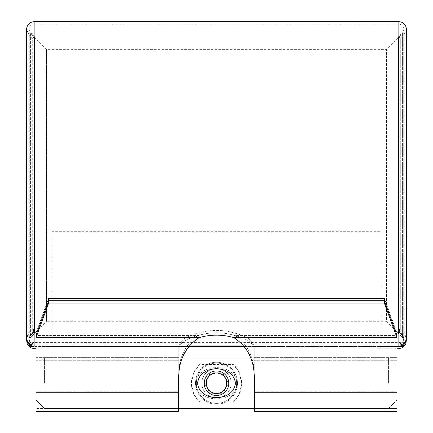 <?xml version="1.0" encoding="UTF-8"?>
<svg xmlns="http://www.w3.org/2000/svg" width="433" height="433" viewBox="0 0 433 433"><rect width="100%" height="100%" fill="white"/><g stroke="black" fill="none" stroke-linecap="round" stroke-linejoin="round"><path stroke-width="0.32" stroke-dasharray="2.17 1.62" d="M244.082 346.487L396.964 346.487L244.077 346.487L381.229 346.487L398.853 346.167L401.018 345.594L402.609 344.332L403.594 342.627L403.892 340.895L403.02 338.108L398.522 333.664L398.522 36.659L402.414 32.767L402.414 337.399M32.697 329.697L32.697 328.69L28.805 332.484L28.805 333.589A7.556 7.556 0 0 0 26.592 338.931A7.556 7.556 0 0 1 28.805 333.589L32.697 329.697L34.478 331.478L30.586 335.369L34.478 331.478L32.697 329.697L28.805 333.589C24.962 340.214 26.743 344.511 34.147 346.487L188.918 346.487M400.303 329.697L404.195 333.589L400.303 329.697L400.303 328.69L398.522 330.428L398.522 331.478L400.303 329.697L398.522 331.478L402.414 335.369A5.034 5.034 0 0 1 398.853 343.964L34.147 343.964L51.771 343.964L51.771 346.487L34.147 346.167L31.982 345.594L30.391 344.332L29.406 342.627L29.347 339.38L30.586 337.399L34.478 333.664L34.478 36.659L30.586 32.767L30.586 337.399M34.478 331.478L34.478 36.659L32.697 38.44L32.697 331.808L34.478 333.664M29.108 338.931L29.108 29.206L30.586 32.767L30.586 334.222A5.034 4.915 -0 0 0 34.147 342.617L34.147 343.964A5.034 5.034 0 0 1 30.586 335.369C28.026 339.786 29.211 342.655 34.147 343.964A5.034 5.034 0 0 1 30.586 335.369L30.586 334.222L34.478 330.428L32.697 328.69L32.697 38.44L28.805 34.548L28.805 335.526L32.697 331.808M26.646 339.856L27.891 336.587L28.805 335.526M398.522 331.478L402.414 335.369C404.974 339.786 403.789 342.655 398.853 343.964L51.771 343.964L51.771 230.946L51.771 349.009L187.002 349.009C190.368 344.251 194.433 340.462 199.196 337.648L36.036 337.648L48.626 303.078L384.374 303.078L396.964 337.648L396.964 335.272L396.964 408.411L396.964 335.266L384.374 300.702L396.964 335.266L396.964 332.89L384.374 298.326L384.374 303.078M245.998 349.009L396.964 348.754M51.771 349.009L36.036 348.754M51.771 346.487L381.229 346.487L381.229 349.009M406.408 338.931A7.556 7.556 0 0 0 404.195 333.589C408.038 340.214 406.257 344.511 398.853 346.487L381.229 346.487L381.229 230.946L381.229 346.487M398.853 343.964L398.853 24.167L34.147 24.167L34.147 342.617L398.853 342.617A5.034 4.915 -0 0 0 402.414 334.222L398.522 330.428L398.522 36.659L400.303 38.44L400.303 331.808L398.522 333.664M406.408 337.697A7.556 7.372 -0 0 0 404.195 332.484L400.303 328.69L400.303 38.44L404.195 34.548L404.195 335.526L400.303 331.808M406.354 339.856L405.109 336.587L404.195 335.526M51.771 230.946L381.229 230.946M51.771 231.671L381.229 231.671M403.264 345.069L403.264 346.487M403.264 338.097L403.264 32.562L403.264 338.097L386.474 321.308L386.474 49.351L386.474 321.308L46.526 321.308L46.526 49.351L46.526 321.308L29.736 338.097L29.736 32.562L29.736 338.097M29.736 345.069L29.736 346.487M36.036 383.232L36.036 366.442L36.036 383.232M396.964 383.232L396.964 366.442L396.964 383.232M206.005 383.232A10.495 10.495 0 0 0 221.745 392.32A10.495 10.495 0 0 0 221.745 374.144A10.495 10.495 0 0 0 206.005 383.232A10.495 10.495 0 0 1 216.5 372.737A10.495 10.495 0 0 1 226.995 383.232A10.495 10.495 0 0 1 216.5 393.721A10.495 10.495 0 0 1 206.005 383.232M204.782 371.99C215.12 365.333 234.215 369.289 235.384 383.232C233.69 402.381 199.315 402.381 197.616 383.232M388.574 383.232L388.574 358.048L388.574 383.232M44.426 383.232L44.426 358.048L44.426 383.232M182.12 358.048L44.426 358.048L36.036 366.442L44.426 358.048L182.12 358.048C179.879 363.709 178.748 369.647 178.726 375.86L178.726 347.077C179.316 340.744 186.141 336.013 199.196 332.89A37.774 22.224 180 0 1 233.804 332.89L396.964 332.89L396.964 411.35L396.964 337.648L233.804 337.648A37.774 22.224 0 0 0 199.196 337.648M48.626 303.078L48.626 298.326L36.036 332.89L36.036 411.35L36.036 335.272L36.036 335.802L197.545 335.802A37.774 22.224 180 0 1 235.455 335.802L396.964 335.802L235.455 335.802C247.508 344.408 253.781 356.803 254.274 372.986L254.274 349.501C253.716 343.282 247.086 338.595 234.372 335.445L396.964 335.445L234.372 335.445A37.774 22.224 0 0 0 198.628 335.445C185.914 338.595 179.284 343.282 178.726 349.501L178.726 372.986C179.219 356.803 185.492 344.408 197.545 335.802L36.036 335.802L36.036 408.411L36.036 335.445L198.628 335.445L36.036 335.445L48.626 300.702L384.374 300.702L48.626 300.702L36.036 335.272L36.036 408.411L36.036 332.89L199.196 332.89L36.036 332.89L36.036 411.35M36.036 332.89L48.626 298.326L384.374 298.326L396.964 332.89L233.804 332.89C246.859 336.013 253.684 340.744 254.274 347.077L254.274 375.86C253.684 358.795 246.859 346.059 233.804 337.648M254.274 411.35L254.274 347.077C253.684 340.744 246.859 336.013 233.804 332.89A37.774 22.224 180 0 0 199.196 332.89C186.141 336.013 179.316 340.744 178.726 347.077L178.726 349.501C179.284 343.282 185.914 338.595 198.628 335.445A37.774 22.224 0 0 1 234.372 335.445C247.086 338.595 253.716 343.282 254.274 349.501L254.274 372.986C253.781 356.803 247.508 344.408 235.455 335.802A37.774 22.224 180 0 0 197.545 335.802C185.492 344.408 179.219 356.803 178.726 372.986L178.726 411.35M210.443 372.737L204.387 383.232L210.443 393.721L222.557 393.721L228.613 383.232L222.557 372.737L210.443 372.737L204.387 383.232L210.443 393.721L222.557 393.721L228.613 383.232L222.557 372.737L210.443 372.737M236.645 383.232A20.145 20.145 0 0 0 206.427 365.782A20.145 20.145 0 0 0 206.427 400.677A20.145 20.145 0 0 0 236.645 383.232M228.776 383.232A12.276 12.276 0 0 0 210.362 372.602A12.276 12.276 0 0 0 210.362 393.862A12.276 12.276 0 0 0 228.776 383.232M237.484 383.232A20.984 20.984 0 0 1 206.005 401.402A20.984 20.984 0 0 1 206.005 365.057A20.984 20.984 0 0 1 237.484 383.232A20.984 20.984 0 0 0 216.5 362.248A20.984 20.984 0 0 0 195.516 383.232A20.984 20.984 0 0 0 216.5 404.216A20.984 20.984 0 0 0 237.484 383.232A20.984 20.984 0 0 0 216.5 362.248A20.984 20.984 0 0 0 195.516 383.232C197.643 404.049 235.346 404.038 237.484 383.243C235.368 362.41 197.637 362.421 195.516 383.232A20.984 20.984 0 0 0 216.5 404.216A20.984 20.984 0 0 0 237.484 383.232M396.964 332.89L396.964 411.35M396.964 335.272L396.964 408.411L396.964 335.272M233.29 364.462L239.216 372.353L241.684 383.232L239.211 394.111L233.29 402.003A25.184 25.184 0 0 0 233.29 364.462L199.71 364.462A25.184 25.184 0 0 0 199.71 402.003L193.784 394.106L191.316 383.232L193.789 372.348L199.71 364.462M201.81 383.232A14.69 14.69 0 0 0 223.845 395.951A14.69 14.69 0 0 0 223.845 370.507A14.69 14.69 0 0 0 201.81 383.232A14.69 14.69 0 0 0 223.845 395.951A14.69 14.69 0 0 0 223.845 370.507A14.69 14.69 0 0 0 201.81 383.232M233.29 402.003L199.71 402.003M29.108 340.901L29.108 29.206C29.406 26.148 31.084 24.465 34.147 24.167L34.147 346.167M403.892 338.931L403.892 29.206C402.544 23.685 400.276 24.54 398.853 24.167L398.853 346.167M26.592 337.697A7.556 7.372 -0 0 1 28.805 332.484L28.805 34.548L26.592 29.206L26.592 338.931M34.147 21.65L34.147 348.689M36.036 345.074L190.136 345.074M242.864 345.074L396.964 345.074M398.853 21.65L398.853 348.689M402.414 335.369L402.414 32.767L403.892 29.206L403.892 340.901M404.195 333.589L404.195 34.548L406.408 29.206L406.408 340.776M36.036 392.731L178.726 392.731M36.036 357.631L178.726 357.631L36.036 357.631M254.274 357.631L396.964 357.631L254.274 357.631M254.274 392.731L396.964 392.731M36.036 391.741L178.726 391.741L36.036 391.741M254.274 391.741L396.964 391.741L254.274 391.741M36.036 360.305L178.726 360.305L36.036 360.305M254.274 360.305L396.964 360.305L254.274 360.305M196.355 383.232A20.145 20.145 0 0 1 226.573 365.782A20.145 20.145 0 0 1 226.573 400.677A20.145 20.145 0 0 1 196.355 383.232M403.264 24.167L29.736 24.167M403.264 32.562L386.474 49.351L46.526 49.351L29.736 32.562M388.574 358.048L250.88 358.048L388.574 358.048L396.964 366.442L388.574 358.048M388.574 408.411L254.274 408.411L396.964 408.411L254.274 408.411L388.574 408.411L396.964 400.016L388.574 408.411M178.726 408.411L44.426 408.411L36.036 400.016L44.426 408.411L178.726 408.411L36.036 408.411L178.726 408.411"/><path stroke-width="0.65" d="M188.918 346.487L244.082 346.487M36.036 348.754L34.147 348.689L30.895 347.829L28.529 345.94L27.046 343.385L26.646 339.856M182.12 358.048L250.88 358.048L182.12 358.048L187.002 349.009L245.998 349.009M396.964 348.754L398.853 348.689L402.105 347.829L404.471 345.94L405.954 343.385L406.354 339.856M396.964 345.074L398.853 345.074A7.556 7.372 -0 0 0 406.408 337.697L406.408 338.931A7.556 7.556 0 0 1 398.853 346.487L403.264 346.487L403.264 345.069M29.736 345.069L29.736 346.487L34.147 346.487A7.556 7.556 0 0 1 26.592 338.931A7.556 7.556 0 0 0 34.147 346.487L34.147 21.65C29.558 22.099 27.041 24.616 26.592 29.206L26.592 337.697A7.556 7.372 -0 0 0 34.147 345.074L36.036 345.074M197.616 383.232C199.31 402.381 233.679 402.381 235.384 383.232C233.696 364.083 199.315 364.077 197.616 383.232C198.049 378.258 200.441 374.507 204.782 371.99M226.675 383.232A10.176 10.176 0 0 0 211.412 374.415A10.176 10.176 0 0 0 211.412 392.044A10.176 10.176 0 0 0 226.675 383.232M228.776 383.232A12.276 12.276 0 0 1 210.362 393.862A12.276 12.276 0 0 1 210.362 372.602A12.276 12.276 0 0 1 228.776 383.232M254.274 392.731L254.274 411.35L396.964 411.35L396.964 337.648L233.804 337.648C246.859 346.059 253.684 358.795 254.274 375.86L254.274 392.731L396.964 392.731M178.726 411.35L36.036 411.35L178.726 411.35L178.726 375.86C179.316 358.795 186.141 346.059 199.196 337.648L36.036 337.648L36.036 335.272L48.626 300.702L36.036 335.266L36.036 332.89M36.036 411.35L36.036 337.648L48.626 303.078L384.374 303.078L384.374 300.702L48.626 300.702L48.626 303.078M199.196 337.648A37.774 22.224 0 0 1 233.804 337.648M396.964 332.89L396.964 335.266L384.374 300.702L396.964 335.272L396.964 337.648L384.374 303.078M384.374 300.702L48.626 300.702L48.626 298.326L384.374 298.326L384.374 300.702M190.136 345.074L242.864 345.074M398.853 346.487L398.853 21.65L34.147 21.65M178.726 392.731L36.036 392.731M26.592 340.776L26.592 337.697M398.853 21.65C403.442 22.099 405.959 24.616 406.408 29.206L406.408 337.697M254.274 408.411L178.726 408.411L254.274 408.411M396.964 411.35L254.274 411.35"/></g></svg>
